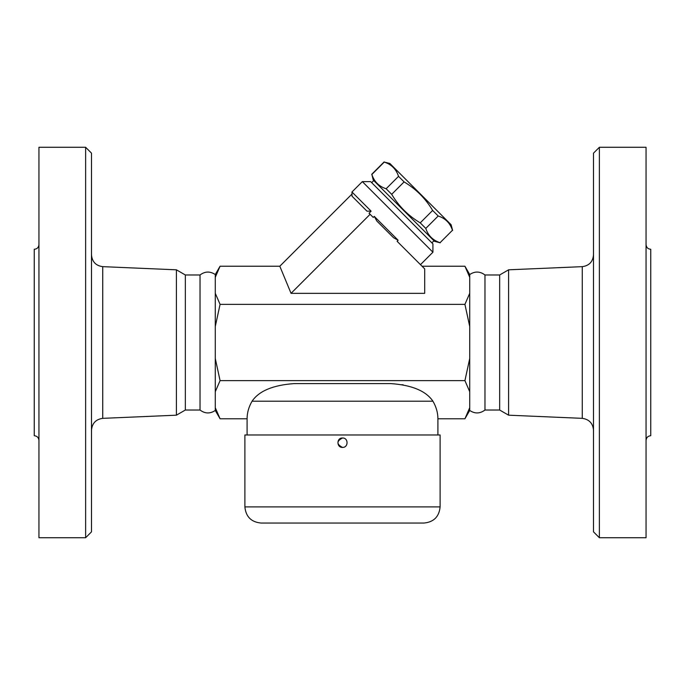 <?xml version="1.0" encoding="UTF-8"?>
<svg xmlns="http://www.w3.org/2000/svg" width="685" height="685" viewBox="0 0 685 685"><rect width="100%" height="100%" fill="white"/><g stroke="black" fill="none" stroke-linecap="round" stroke-linejoin="round"><path stroke-width="1.03" d="M599.375 537.725L599.375 147.275L593.501 153.149L593.501 531.851L599.375 537.725L646.049 537.725L646.049 147.275L599.375 147.275M646.049 440.404C646.349 437.569 647.916 436.011 650.75 435.711L650.75 249.289C647.899 249.006 646.34 247.439 646.049 244.596M499.656 410.024L499.656 274.976L484.971 274.976L484.971 410.024L499.656 410.024L508.604 415.187L582.267 418.347C589.083 419.314 592.833 423.227 593.501 430.077M508.604 415.187L508.604 269.813L582.267 266.653L582.267 418.347M484.971 410.024C479.988 413.749 474.902 413.894 469.722 410.461L469.722 274.539L464.927 266.225L422.037 266.225M469.722 277.297L464.927 266.225M469.722 326.505L464.927 304.363L469.722 293.291M215.278 407.703L215.278 410.461C210.089 413.903 205.003 413.749 200.029 410.024L200.029 274.976C205.003 271.251 210.089 271.097 215.278 274.539L215.278 407.703L220.073 418.775L247.088 418.775C247.105 412.764 248.766 406.916 252.063 401.213C258.998 390.981 273.015 385.107 294.113 383.6L390.887 383.6C411.985 385.107 426.001 390.981 432.937 401.213C436.234 406.916 437.895 412.764 437.912 418.775L464.927 418.775L469.722 407.703M85.625 537.725L91.499 531.851L91.499 153.149L85.625 147.275L85.625 537.725L38.951 537.725L38.951 147.275L85.625 147.275M38.951 244.596C38.66 247.439 37.101 249.006 34.25 249.289L34.25 435.711C37.084 436.011 38.651 437.569 38.951 440.404M91.499 430.077C92.167 423.227 95.917 419.314 102.733 418.347L102.733 266.653C95.874 265.729 92.124 261.816 91.499 254.923M200.029 410.024L185.344 410.024L176.396 415.187L176.396 269.813L102.733 266.653M176.396 415.187L102.733 418.347M244.887 434.975L440.112 434.975L440.112 506.9L244.887 506.9L244.887 434.975M345.925 445.918L346.499 445.164M342.5 447.399C336.429 444.265 336.429 441.131 342.5 437.998C348.571 437.741 348.562 447.656 342.5 447.399C348.554 447.682 348.562 437.724 342.5 437.998C336.438 437.724 336.446 447.682 342.5 447.399M371.124 211.16L366.963 211.151L352.022 196.21L351.962 191.997L371.124 211.16L369.044 213.232L370.106 214.294L291.048 293.343L279.814 266.225L220.073 266.225L215.278 277.297M215.278 293.291L220.073 304.363L215.278 326.505M215.278 358.495L220.073 380.637L215.278 391.709M185.344 410.024L185.344 274.976L176.396 269.813M440.207 242.841L434.478 241.3L373.239 180.061L371.861 174.487C374.198 181.653 378.959 186.414 386.126 188.752L391.692 194.317C398.79 206.245 408.303 215.758 420.23 222.856L425.787 228.413C428.134 235.589 432.886 240.341 440.061 242.687L452.468 230.271C450.131 223.105 445.37 218.344 438.203 216.006L432.637 210.441C425.539 198.513 416.026 189 404.099 181.902L398.542 176.345C396.195 169.169 391.435 164.417 384.268 162.071L389.851 163.458L451.09 224.697L452.622 230.425M440.061 242.687L452.468 230.271M425.787 228.413L438.203 216.006M420.23 222.856L432.637 210.441M391.692 194.317L404.099 181.902M386.126 188.752L398.542 176.345M371.861 174.487L384.268 162.071M371.681 182.655L373.762 180.583M244.887 506.9C245.846 516.704 251.224 522.09 261.036 523.049L423.964 523.049C433.776 522.09 439.153 516.704 440.112 506.9M291.048 293.343L424.7 293.343L424.7 268.888L397.103 241.291L398.139 240.255L374.293 216.4L373.257 217.445L370.106 214.294M432.92 252.2L432.92 243.894L370.645 181.619L362.339 181.619L432.92 252.2L420.47 264.658M398.139 240.255L393.55 237.729L376.81 220.998L374.293 216.4M279.814 266.225L351.962 194.078M464.927 304.363L220.073 304.363M469.722 391.709L464.927 380.637L220.073 380.637M464.927 380.637L469.722 358.495M403.422 384.936L401.898 384.653M247.088 418.775L247.088 434.975M252.063 401.213L432.937 401.213M582.267 266.653C589.126 265.729 592.876 261.816 593.501 254.923M484.971 274.976C479.988 271.251 474.902 271.106 469.722 274.539M508.604 269.813L499.656 274.976M469.722 410.461L464.927 418.775M220.073 418.775L215.278 410.461M220.073 266.225L215.278 274.539M200.029 274.976L185.344 274.976M371.707 174.332L384.114 161.925M431.884 242.858L433.956 240.786M351.962 191.997L362.339 181.619M437.912 418.775L437.912 434.975"/></g></svg>
